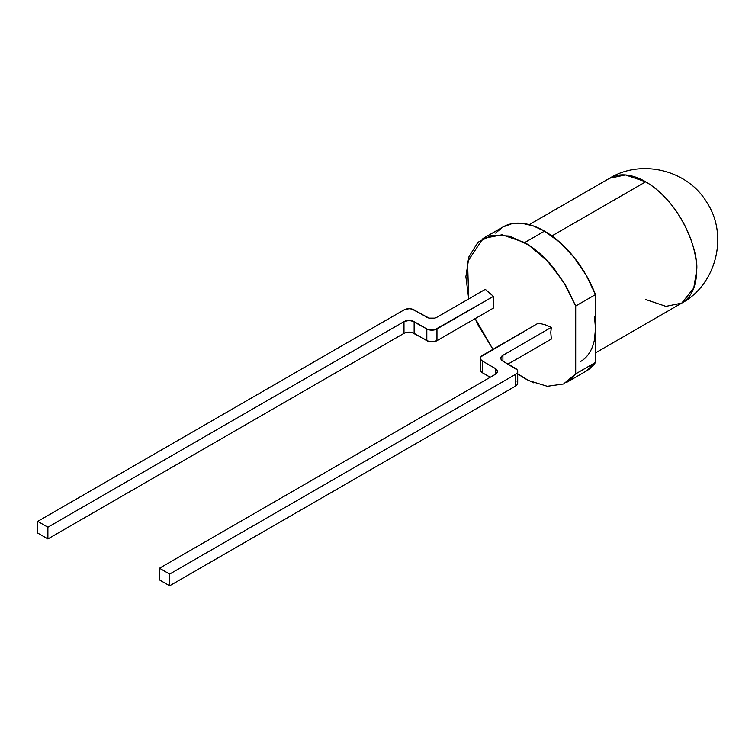 <?xml version="1.0" encoding="UTF-8"?>
<svg xmlns="http://www.w3.org/2000/svg" width="755" height="755" viewBox="0 0 755 755"><rect width="100%" height="100%" fill="white"/><g stroke="black" fill="none" stroke-linecap="round" stroke-linejoin="round"><path stroke-width="1.13" d="M645.704 181.795L551.905 235.947L645.704 181.795C683.435 204.379 698.734 254.057 696.686 270.092A72.093 41.629 -120 0 0 645.704 181.795A72.093 41.629 -120 0 0 609.653 178.227L625.461 174.943L645.704 181.795M529.236 224.65L609.653 178.227C641.231 158.795 687.475 169.828 706.699 202.227C728.962 235.569 716.023 284.748 681.756 303.095A72.093 41.629 -120 0 0 696.686 270.092L693.769 288.032L681.756 303.095L665.957 306.379L645.704 299.527M566.326 382.577L586.116 371.158A83.22 48.046 -120 0 0 595.487 362.457L595.487 294.592L575.706 306.011L575.697 373.876L570.837 379.34M594.506 316.468L595.487 328.519A72.093 41.629 60 0 1 580.557 361.522M586.135 371.139L595.487 362.457L575.697 373.876L595.487 362.457L595.487 328.519L594.506 339.439M533.719 382.851L524.725 378.453L517.694 373.895L528.651 380.567L547.299 386.296L563.541 383.984L575.678 373.885L575.678 306.03L595.487 294.592L586.135 275.103L573.942 257.257L559.748 242.261L544.506 231.143A83.22 48.046 -120 0 0 502.896 227.019L495.582 233.097M564.787 383.408L563.994 383.785M468.751 298.895L467.534 261.655L482.992 238.514L502.122 234.796L524.725 242.563L544.506 231.143L533.03 225.821L521.988 223.31L511.815 223.716L502.896 227.019L483.115 238.438M492.949 349.357L475.225 318.582M595.487 328.519L595.487 294.592A83.22 48.046 -120 0 0 544.506 231.143L524.725 242.563C535.238 248.688 545.053 257.398 554.179 268.695L566.373 286.579L575.697 306.02L563.466 281.794L547.177 260.702L528.491 244.922L509.408 236.07L491.986 235.211L477.981 242.251L469.006 256.625L465.882 276.67L468.723 298.905M517.694 371.422L517.147 373.008L515.59 374.357L169.639 574.093L159.494 568.232L159.494 579.944L169.639 585.804L515.59 386.069L515.59 374.357L515.59 386.069L517.147 384.729L517.694 383.144L517.694 371.422L517.147 369.837L502.905 361.173L502.905 355.322L501.358 356.662L500.81 358.248L501.358 359.833L502.905 361.173A7.172 4.143 180 0 1 500.81 358.248A7.172 4.143 180 0 1 502.905 355.322L502.905 361.173L515.59 368.497A7.172 4.143 180 0 1 517.694 371.422A7.172 4.143 180 0 1 515.59 374.357L169.639 574.093L169.639 585.804L169.639 574.093L159.494 568.232L159.494 579.944L169.639 585.804L515.59 386.069A7.172 4.143 0 0 0 517.694 383.144L517.147 381.558M482.615 372.894L482.615 361.173A7.172 4.143 180 0 1 480.52 358.248A7.172 4.143 180 0 1 482.615 355.322L538.409 323.112L481.067 356.662L480.52 358.248L481.067 359.833L482.615 361.173L482.615 372.894L490.231 377.283L482.615 372.894A7.172 4.143 0 0 1 480.52 369.959L481.067 371.545L482.615 372.894M495.299 368.497A7.172 4.143 180 0 1 497.403 371.422A7.172 4.143 180 0 1 495.299 374.357L495.299 368.497L482.615 361.173L495.299 368.497L495.299 374.357L496.856 373.008L497.403 371.422L496.856 369.837L495.299 368.497M538.409 323.112L545.308 324.839L551.348 327.349L502.905 355.322L551.348 327.349L550.763 332.408L551.348 339.07L507.983 364.108L551.348 339.07M159.494 568.232L495.299 374.357L159.494 568.232M485.295 289.344L436.966 317.242L485.295 289.344L493.43 296.366L493.43 308.078L436.966 340.675L493.43 308.078M37.75 533.087L47.895 538.947L403.991 333.351L406.322 332.455L411.815 332.455L429.151 341.571L431.898 341.892L436.966 340.675L436.966 328.963L493.43 296.366L434.635 329.859L429.151 329.859L426.82 328.963L411.815 320.743L409.068 320.422L403.991 321.639L47.895 527.226L37.75 521.375L403.991 309.927L409.068 308.71L411.815 309.031L429.151 318.148L434.635 318.148L436.966 317.242A7.172 4.143 180 0 1 426.82 317.242L414.136 309.927A7.172 4.143 180 0 0 403.991 309.927L37.75 521.375L47.895 527.226L47.895 538.947L403.991 333.351L403.991 321.639L47.895 527.226L47.895 538.947L37.75 533.087L37.75 521.375L37.75 533.087M414.136 321.639L409.068 320.422L403.991 321.639A7.172 4.143 180 0 1 414.136 321.639L414.136 333.351L426.82 340.675L426.82 328.963L414.136 321.639L414.136 333.351A7.172 4.143 0 0 0 403.991 333.351L403.991 321.639M436.966 340.675L436.966 328.963A7.172 4.143 180 0 1 426.82 328.963L426.82 340.675A7.172 4.143 0 0 0 436.966 340.675M475.197 318.601L478.113 325.065L492.977 349.339M681.756 303.095L595.487 352.906M480.52 369.959L480.52 358.248"/></g></svg>
